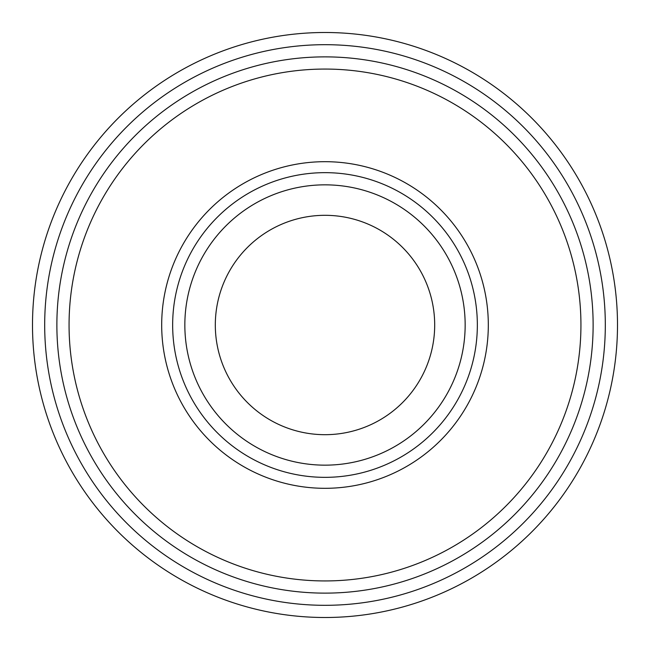 <?xml version="1.0" encoding="UTF-8"?>
<svg xmlns="http://www.w3.org/2000/svg" width="650" height="650" viewBox="0 0 650 650"><rect width="100%" height="100%" fill="white"/><g stroke="black" fill="none" stroke-linecap="round" stroke-linejoin="round"><path stroke-width="0.97" d="M44.688 325A280.312 280.312 0 0 0 325 605.312A280.312 280.312 0 0 0 605.312 325A280.312 280.312 0 0 0 325 44.688A280.312 280.312 0 0 0 44.688 325M56.875 325A268.125 268.125 0 0 0 325 593.125A268.125 268.125 0 0 0 593.125 325A268.125 268.125 0 0 0 325 56.875A268.125 268.125 0 0 0 56.875 325M32.5 325A292.5 292.5 0 0 0 325 617.5A292.5 292.5 0 0 0 617.5 325A292.5 292.5 0 0 0 325 32.5A292.5 292.5 0 0 0 32.5 325M488.312 325A163.312 163.312 0 0 1 325 488.312A163.312 163.312 0 0 1 161.688 325A163.312 163.312 0 0 1 325 161.688A163.312 163.312 0 0 1 488.312 325M477.344 325A152.344 152.344 0 0 1 325 477.344A152.344 152.344 0 0 1 172.656 325A152.344 152.344 0 0 1 325 172.656A152.344 152.344 0 0 1 477.344 325A152.344 152.344 0 0 1 325 477.344A152.344 152.344 0 0 1 172.656 325M69.062 325A255.938 255.938 0 0 0 325 580.938A255.938 255.938 0 0 0 580.938 325A255.938 255.938 0 0 0 325 69.062A255.938 255.938 0 0 0 69.062 325M434.688 325A109.688 109.688 0 0 1 325 434.688A109.688 109.688 0 0 1 215.312 325A109.688 109.688 0 0 1 325 215.312A109.688 109.688 0 0 1 434.688 325M325 184.844A140.156 140.156 0 0 1 465.156 325A140.156 140.156 0 0 1 325 465.156A140.156 140.156 0 0 1 184.844 325A140.156 140.156 0 0 1 325 184.844"/></g></svg>
